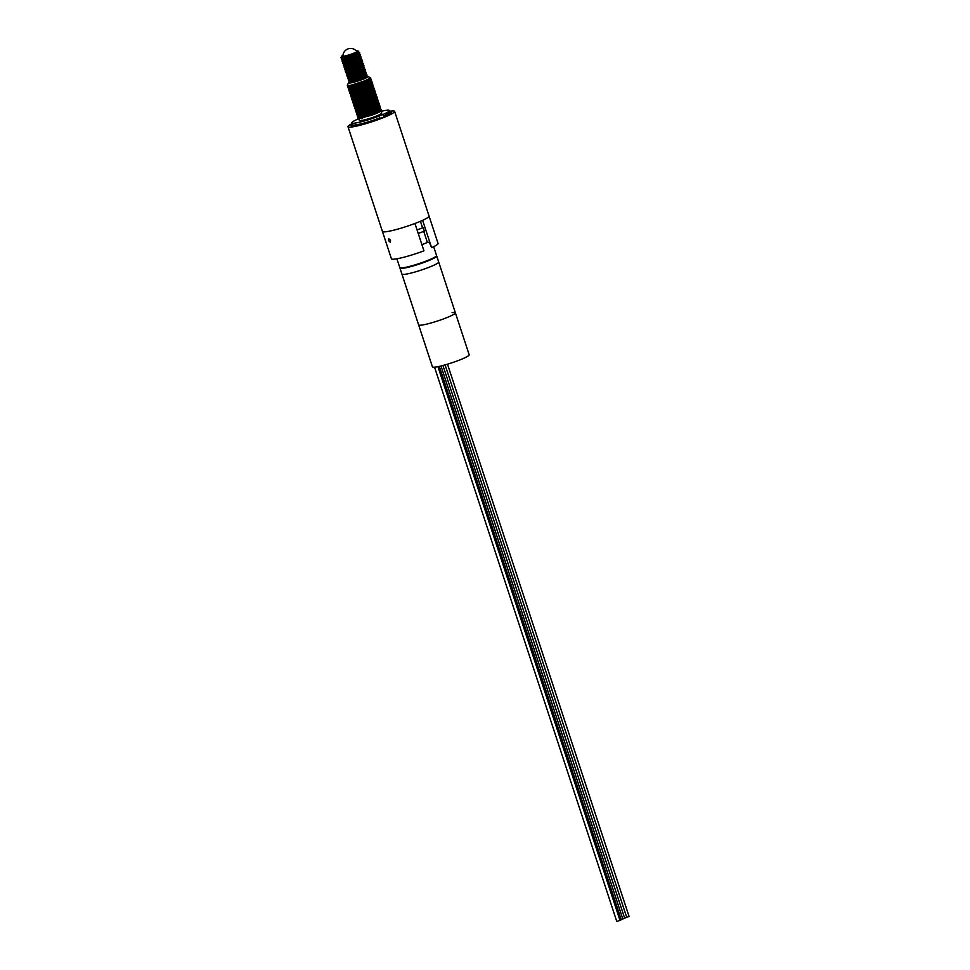 <?xml version="1.0" encoding="UTF-8"?>
<svg xmlns="http://www.w3.org/2000/svg" width="970" height="970" viewBox="0 0 970 970"><rect width="100%" height="100%" fill="white"/><g stroke="black" fill="none" stroke-linecap="round" stroke-linejoin="round"><path stroke-width="1.45" d="M390.376 112.168L390.922 113.296M390.122 112.92L384.423 116.254L385.041 116.655M358.209 117.176L359.955 117.6L370.443 114.618L381.04 109.343L380.155 111.053L376.287 112.993C367.812 116.752 354.632 119.941 358.742 117.515L358.851 117.479C357.675 118.413 358.621 118.595 361.713 118A11.786 1.346 161.8 0 1 359.276 118.304M358.742 117.746A11.786 1.346 161.8 0 1 359.773 117.018M361.992 115.915A11.786 1.346 161.8 0 1 363.398 115.321M361.713 118L358.791 118.34M359.046 117.722L360.464 116.933M360.5 117.115L359.458 117.673M358.694 118.34L370.722 115.527L381.428 110.507A12.27 1.394 161.8 0 1 381.452 110.568A12.27 1.394 161.8 0 1 380.834 111.307M381.101 111.101L381.743 113.041A11.786 1.346 161.8 0 1 376.942 115.818A11.786 1.346 161.8 0 1 365.544 119.613A11.786 1.346 161.8 0 1 359.361 120.401L358.694 118.401M381.077 111.029L380.98 110.725A11.786 1.346 161.8 0 1 376.178 113.502A11.786 1.346 161.8 0 1 371.437 115.272M350.982 125.263L354.777 125.324C361.58 124.148 369.922 121.711 379.779 118L379.318 115.976L383.077 114.436L383.683 116.291A19.788 2.255 -18.2 0 0 389.952 112.399L389.346 110.544A19.788 2.255 -18.2 0 0 381.174 111.32M383.077 114.436A19.788 2.255 -18.2 0 0 389.346 110.544M358.391 117.758L358.742 117.515A12.27 1.394 161.8 0 1 359.458 117.067M361.531 115.478L359.361 116.473M361.592 116.024A12.27 1.394 161.8 0 1 363.132 115.357M380.664 108.191L379.779 109.901L370.261 114.036L357.724 117.018L357.53 116.436L375.717 111.259L379.585 109.319L380.361 107.973M358.015 116.594L359.167 115.891M360.549 114.581L358.973 115.321M380.288 107.027L379.391 108.737L369.873 112.872L357.348 115.854L357.154 115.272L375.341 110.095L379.209 108.155L379.973 106.809M357.688 115.394L358.791 114.739M379.9 105.875L379.015 107.573L369.497 111.72L356.96 114.702L356.766 114.12L374.953 108.943L378.821 107.003L379.597 105.657M357.312 114.242L358.403 113.575M379.525 104.711L378.639 106.421L369.109 110.556L356.584 113.538L356.39 112.956L374.578 107.779L378.445 105.839L379.209 104.493M356.875 113.126L358.027 112.423M360.731 111.21L361.652 110.835M359.142 110.98L357.906 111.805M379.137 103.56L378.251 105.257L368.733 109.404L356.196 112.374L374.19 106.627L378.07 104.687L378.833 103.329M356.548 111.926L357.639 111.259M360.343 110.046L361.264 109.683M358.742 110.071L357.457 110.689M378.761 102.396L377.876 104.105L368.357 108.24L355.82 111.223L355.626 110.641L373.814 105.463L377.682 103.523L378.445 102.177M356.16 110.762L357.263 110.107M359.664 108.349L357.069 109.525M378.373 101.232L377.488 102.941L367.969 107.088L355.444 110.059L373.438 104.311L377.306 102.359L378.07 101.013M355.784 109.61L356.887 108.943M359.288 107.197L357.833 107.816M377.997 100.08L377.112 101.789L367.594 105.924L355.056 108.907L354.862 108.325L373.05 103.147L376.918 101.207L377.694 99.861M355.408 108.446L356.499 107.791M359.094 106.615L360.125 106.203M358.488 106.215L356.317 107.209M377.621 98.916L376.736 100.625L367.206 104.76L354.68 107.743L372.674 101.995L376.542 100.043L377.306 98.698M354.971 107.33L356.123 106.627M358.718 105.451L359.749 105.051M357.506 105.306L355.929 106.045M377.233 97.764L376.348 99.474L366.83 103.608L354.292 106.591L354.111 106.009L372.286 100.831L376.154 98.891L376.93 97.546M354.583 106.166L355.735 105.475M358.148 103.717L357.469 103.996M356.39 104.481L355.553 104.893M376.857 96.6L375.972 98.309L366.442 102.444L353.917 105.427L353.723 104.845L371.91 99.667L375.778 97.727L376.542 96.382M354.208 105.015L355.359 104.311M356.633 103.038L355.166 103.729M376.469 95.448L375.584 97.158L366.066 101.292L353.529 104.275L353.347 103.693L371.534 98.516L375.402 96.576L376.166 95.23M353.82 103.851L354.984 103.147M355.59 102.177L354.79 102.577M376.093 94.284L375.208 95.994L365.69 100.128L353.153 103.111L352.959 102.529L371.146 97.352L375.014 95.412L375.79 94.066M353.444 102.699L354.596 101.995M375.717 93.132L374.832 94.83L365.302 98.976L352.777 101.959L352.583 101.377L370.77 96.2L374.638 94.26L375.402 92.914M375.329 91.968L374.444 93.678L364.926 97.812L352.389 100.795L352.207 100.213L370.382 95.036L374.25 93.096L375.026 91.75M374.953 90.816L374.068 92.514L364.538 96.66L352.013 99.643L351.819 99.061L370.007 93.884L373.874 91.944L374.638 90.586M374.565 89.652L373.68 91.362L364.162 95.496L351.625 98.479L351.443 97.897L369.618 92.72L373.498 90.78L374.262 89.434M351.916 98.067L353.08 97.364M374.19 88.5L373.304 90.198L363.786 94.345L351.249 97.315L369.243 91.568L373.111 89.628L373.874 88.27M351.54 96.903L352.692 96.2M355.093 94.454L354.426 94.733M353.335 95.218L352.498 95.618M373.814 87.336L372.916 89.046L363.398 93.181L350.873 96.163L350.679 95.581L368.867 90.404L372.735 88.464L373.498 87.118M351.213 95.703L352.316 95.048M354.717 93.29L352.195 94.429M373.426 86.172L372.541 87.882L363.022 92.017L350.485 94.999L368.479 89.252L372.347 87.3L373.123 85.954M350.837 94.539L351.928 93.884M373.05 85.02L372.165 86.73L362.634 90.865L350.109 93.847L349.915 93.265L368.103 88.088L371.971 86.148L372.735 84.802M350.4 93.423L351.552 92.732M354.256 91.507L356.536 90.634M352.643 91.532L351.431 92.114M372.662 83.856L371.777 85.566L362.259 89.701L349.721 92.683L349.539 92.101L367.715 86.924L371.595 84.984L372.359 83.638M350.073 92.223L351.164 91.568M353.189 89.98L351.043 90.95M372.286 82.705L371.401 84.414L361.871 88.549L349.345 91.532L349.151 90.95L367.339 85.772L371.207 83.832L371.971 82.486M349.637 91.107L350.788 90.416M353.189 88.658L351.746 89.276M351.395 89.434L350.667 89.798M371.898 81.541L371.013 83.25L361.495 87.385L348.97 90.368L348.776 89.786L366.963 84.608L370.831 82.668L371.595 81.322M349.309 89.907L350.412 89.252M351.71 87.967L350.218 88.67M371.522 80.389L370.637 82.086L361.119 86.233L348.582 89.216L348.388 88.634L366.575 83.456L370.443 81.516L371.219 80.171M348.873 88.791L350.024 88.088M350.982 86.96L349.83 87.518M371.146 79.225L370.261 80.934L360.731 85.069L348.206 88.052L348.012 87.47L366.199 82.292L370.067 80.352L370.831 79.006M348.545 87.591L349.649 86.936M370.758 78.073L369.873 79.77L360.355 83.917L347.818 86.9L347.636 86.318L365.811 81.141L369.679 79.2L370.37 77.83M348.109 86.475L349.261 85.772M374.323 111.586A12.27 1.394 161.8 0 1 375.814 111.198M380.167 109.634L380.931 109.707M376.784 107.634L378.033 107.44M379.428 107.318L380.094 107.367M379.209 106.736L378.251 106.809M373.717 107.67L372.553 107.961M379.052 106.154L379.779 106.227M378.385 104.421L377.148 104.53M375.123 104.869L373.195 105.306M375.511 104.178L376.954 103.948M378.264 103.838L379.027 103.911M378.07 103.269L377.112 103.329M377.876 102.687L378.639 102.759M377.56 101.474L378.264 101.595M372.686 101.68L370.649 102.177M377.124 100.371L377.876 100.444M376.736 99.207L377.5 99.279M373.789 98.358L375.05 98.152M375.972 96.891L376.736 96.964M375.717 96.309L374.481 96.418M375.596 95.739L376.275 95.787M375.402 95.157L374.105 95.266M371.462 95.739L369.728 96.139M372.771 94.866L373.911 94.684M375.208 94.575L375.899 94.624M374.832 93.411L375.596 93.484M372.225 92.502L373.074 92.38M374.456 92.259L375.208 92.332M374.19 91.677L372.953 91.786M374.141 91.059L374.759 91.156M373.887 90.525L372.577 90.622M373.753 89.895L374.456 90.016M370.576 89.119L372.007 88.888M373.304 88.779L374.068 88.852M373.123 88.209L371.813 88.306M372.929 87.627L373.62 87.676M372.735 87.045L371.437 87.154M369.218 86.912L369.946 86.779M372.553 86.463L373.304 86.536M372.359 85.881L371.049 85.99M369.036 86.342L366.684 86.863M354.79 89.992L358.476 88.658M369.424 85.651L370.867 85.421M372.165 85.311L372.929 85.384M371.971 84.729L370.673 84.839M367.727 85.372L365.314 85.954M371.789 84.147L372.553 84.22M369.182 83.238L370.031 83.105M371.401 82.996L372.165 83.056M371.025 81.832L371.789 81.904M362.768 82.22L363.871 81.929M367.315 81.128L368.491 80.91M370.649 80.668L371.401 80.74M366.999 80.571L365.86 80.813M367.484 79.879L368.964 79.625M370.322 79.467L371.025 79.588M369.024 78.873L370.031 78.909L369.109 79.006M369.812 78.352L370.637 78.425M362.537 78.958A12.27 1.394 161.8 0 1 364.671 78.376M349.103 82.244A10.306 1.176 -18.2 0 0 348.594 82.729A10.306 1.176 -18.2 0 0 353.48 82.304A10.306 1.176 -18.2 0 0 363.956 78.861A10.306 1.176 -18.2 0 0 368.054 76.327A10.306 1.176 -18.2 0 0 366.054 76.4M370.007 78.206L365.629 80.558A12.27 1.394 161.8 0 1 353.759 84.511A12.27 1.394 161.8 0 1 347.308 85.336A12.27 1.394 161.8 0 1 347.333 85.166L348.594 82.729M370.334 77.891L369.582 79.225L360.149 83.323L349.77 86.281L347.987 85.906M368.661 79.079L370.019 78.97M370.782 79.067L369.958 80.377L360.537 84.475L350.146 87.445L348.375 87.057M369.085 80.231L370.394 80.134M371.171 80.231L370.346 81.541L360.913 85.639L350.522 88.597L348.751 88.222M349.915 87.506L350.946 86.997M369.473 81.395L370.782 81.298M371.546 81.383L370.722 82.705L361.301 86.803L350.91 89.761L349.139 89.373M350.291 88.658L351.734 87.967M369.849 82.559L371.098 82.45M371.922 82.547L371.098 83.856L361.677 87.955L351.286 90.913L349.515 90.537M350.74 89.786L351.407 89.458M370.225 83.711L371.534 83.614M372.31 83.699L371.486 85.02L362.053 89.119L351.673 92.077L349.891 91.689M351.116 90.938L352.571 90.258M365.278 85.978L368.576 85.215M370.613 84.875L371.922 84.766M372.686 84.863L371.862 86.172L362.44 90.271L352.049 93.229L350.279 92.853M351.504 92.101L352.704 91.532M366.611 86.9L368.952 86.378M370.989 86.027L372.298 85.93M373.074 86.015L372.25 87.336L362.816 91.435L352.437 94.393L350.655 94.005M371.377 87.191L372.686 87.082M373.45 87.179L372.625 88.488L363.204 92.586L352.813 95.545L351.043 95.169M352.268 94.417L353.989 93.617M371.752 88.343L373.001 88.246M373.826 88.331L373.013 89.652L363.58 93.75L353.189 96.709L351.419 96.321M352.643 95.581L353.189 94.89M354.499 94.721L355.214 94.417M366.733 90.634L353.407 94.842M368.83 90.125L370.103 89.846M372.128 89.507L373.438 89.398M374.214 89.495L373.389 90.804L363.956 94.902L353.577 97.861L352.061 97.17M372.516 90.659L373.826 90.562M374.59 90.647L373.765 91.968L364.344 96.066L353.953 99.025L352.45 98.334M372.892 91.823L374.141 91.713M374.978 91.81L374.153 93.12L364.72 97.218L354.341 100.189L352.825 99.486M373.28 92.975L374.59 92.877M375.354 92.962L374.529 94.284L365.108 98.382L354.717 101.341L352.947 100.965M354.099 100.249L355.578 99.546M373.656 94.138L374.966 94.041M375.729 94.126L374.917 95.448L365.484 99.546L355.093 102.505L353.322 102.117M369.655 96.163L371.413 95.763M374.044 95.302L375.354 95.193M376.117 95.29L375.293 96.6L365.872 100.698L355.481 103.657L353.711 103.281M374.42 96.454L375.657 96.357M376.493 96.442L375.669 97.764L366.248 101.862L355.857 104.821L354.086 104.433M355.238 103.717L356.717 103.014M374.796 97.618L376.105 97.509M376.881 97.606L376.057 98.916L366.624 103.014L356.245 105.972L354.462 105.597M355.626 104.881L356.414 104.493M357.542 103.984L358.257 103.693M375.184 98.77L376.493 98.673M377.257 98.758L376.433 100.08L367.012 104.178L356.62 107.136L354.85 106.748M356.002 106.033L357.324 105.403M375.56 99.934L376.869 99.825M377.645 99.922L376.821 101.232L367.387 105.33L357.008 108.288L355.226 107.912M356.39 107.197L358.573 106.191M375.948 101.086L377.257 100.989M378.021 101.074L377.197 102.396L367.775 106.494L357.384 109.452L355.614 109.064M376.324 102.25L377.633 102.141M378.397 102.238L377.585 103.547L368.151 107.646L357.76 110.604L355.99 110.228M357.142 109.513L358.67 108.798M376.7 103.402L378.009 103.305M378.785 103.39L377.961 104.711L368.527 108.81L358.148 111.768L356.366 111.38M357.53 110.677L358.803 110.059M373.098 105.342L374.468 105.027M377.087 104.566L378.324 104.457M379.161 104.554L378.336 105.863L368.915 109.962L358.524 112.92L356.754 112.544M357.978 111.792L358.645 111.465M379.549 105.706L378.724 107.027L369.291 111.126L358.912 114.084L357.13 113.708M372.589 107.973L373.656 107.706M378.203 106.833L379.161 106.785M379.925 106.87L379.1 108.179L369.679 112.29L359.288 115.248L357.518 114.86M380.301 108.034L379.488 109.343L370.055 113.441L359.664 116.4L357.894 116.024M359.058 115.309L360.367 114.678M380.689 109.186L379.864 110.507L370.431 114.605L360.052 117.564L358.269 117.176M359.433 116.461L360.876 115.782M381.064 110.35L380.725 111.332M364.065 76.921L359.494 78.194A9.227 1.055 -18.2 0 0 350.558 81.674M349.733 82.256A9.227 1.055 -18.2 0 0 356.548 81.322A9.227 1.055 -18.2 0 0 366.89 77.139L365.581 76.606M370.261 77.976L368.054 76.327M365.629 80.558L349.479 85.736L347.308 85.336M369.764 78.4L370.588 78.485M348.182 86.475L349.345 85.76M370.2 79.552L370.976 79.649M348.618 87.591L349.721 86.924M370.588 80.716L371.352 80.801M348.945 88.791L350.097 88.076M370.964 81.868L371.74 81.965M349.37 89.919L350.485 89.24M369.121 83.275L369.97 83.141M371.352 83.032L372.116 83.117M349.709 91.107L350.861 90.404M371.849 84.099L372.492 84.281M350.134 92.235L351.249 91.556M369.558 85.639L370.807 85.445M372.116 85.348L372.88 85.433M350.473 93.435L351.625 92.72M354.365 91.483L356.742 90.574M369.146 86.948L369.897 86.815M372.492 86.5L373.256 86.597M350.849 94.587L352.001 93.872M372.868 87.664L373.644 87.761M351.286 95.703L352.389 95.036M370.54 89.155L371.874 88.937M373.377 88.731L374.02 88.913M351.613 96.903L352.765 96.188M373.632 89.98L374.408 90.077M351.989 98.067L353.153 97.352M374.02 91.144L374.711 91.204M372.201 92.538L373.013 92.405M374.396 92.296L375.16 92.392M374.772 93.459L375.548 93.544M372.832 94.878L373.85 94.721M375.16 94.611L375.863 94.684M353.516 102.699L354.668 101.983M375.536 95.775L376.239 95.848M353.892 103.851L355.056 103.147M376.045 96.842L376.687 97.024M354.28 105.015L355.432 104.299M373.765 98.382L374.99 98.188M354.705 106.13L355.82 105.463M376.687 99.243L377.451 99.34M355.032 107.33L356.196 106.615M377.184 100.322L377.827 100.504M355.469 108.446L356.572 107.779M377.439 101.571L378.215 101.656M355.844 109.61L356.96 108.931M377.827 102.723L378.591 102.82M356.184 110.81L357.336 110.095M375.875 104.142L376.893 103.984M378.203 103.887L378.967 103.972M356.608 111.926L357.724 111.247M356.948 113.126L358.1 112.411M378.967 106.203L379.731 106.288M357.372 114.242L358.476 113.563M376.627 107.682L377.961 107.464M379.343 107.355L380.046 107.427M357.76 115.394L358.864 114.727M379.852 108.434L380.495 108.604M358.088 116.594L359.239 115.879M380.107 109.671L380.81 109.743M369.861 78.4L360.015 82.983L348.218 85.894M370.649 79.128L360.391 84.135L348.606 87.057M349.054 86.415L350.194 85.784M370.71 80.631L360.779 85.299L348.982 88.209M349.442 87.567L351.237 86.621M371.086 81.783L361.155 86.463L349.358 89.373M349.818 88.731L351.37 87.894M371.474 82.947L361.543 87.615L349.746 90.525M350.255 89.858L351.334 89.252M372.177 83.759L361.919 88.779L350.121 91.689M350.582 91.047L352.377 90.101M366.648 85.408L369.303 84.875M370.976 84.669L371.995 84.717M372.225 85.263L362.295 89.931L350.509 92.841M351.019 92.174L352.765 91.265M367.545 86.451L369.509 86.063M371.352 85.821L372.383 85.869M372.613 86.415L362.683 91.095L350.885 94.005M351.395 93.326L352.874 92.538M367.412 87.724L368.988 87.385M371.74 86.985L372.759 87.033M372.989 87.579L363.059 92.247L351.261 95.157M372.116 88.137L373.074 88.173M373.692 88.391L363.447 93.411L351.213 96.26M352.158 95.642L353.238 95.048M374.08 89.555L363.823 94.563L352.025 97.485M352.486 96.842L354.28 95.897M368.551 91.192L370.807 90.731M372.88 90.452L373.838 90.489M374.456 90.707L364.211 95.727L351.977 98.576M352.862 97.994L353.941 97.4M373.256 91.617L374.214 91.653M374.517 92.211L364.587 96.879L352.353 99.74M354.317 98.552L356.111 96.794M374.893 93.375L364.962 98.043L353.165 100.953M354.705 99.716L355.432 99.364M369.703 94.672L372.274 94.151M375.281 94.526L365.35 99.207L353.553 102.117M374.396 95.096L375.366 95.121M375.657 95.691L365.726 100.359L353.929 103.269M354.389 102.626L355.457 102.032M374.784 96.248L375.742 96.285M376.36 96.503L366.114 101.523L354.317 104.433M376.421 98.006L366.49 102.674L354.693 105.584M355.153 104.954L356.293 104.311M363.423 101.535L364.138 101.304M376.796 99.158L366.866 103.838L355.081 106.748M355.59 106.069L357.336 105.16M377.5 99.971L367.254 104.99L355.457 107.9M355.917 107.27L357.457 106.433M377.888 101.135L367.63 106.154L355.832 109.064M356.342 108.385L357.433 107.791M376.687 102.044L377.706 102.093M377.948 102.638L368.018 107.306L356.22 110.228M356.73 109.549L358.476 108.64M377.063 103.196L378.094 103.244M378.324 103.802L368.394 108.47L356.596 111.38M377.451 104.36L378.409 104.396M379.027 104.614L368.782 109.622L356.984 112.544M357.493 111.865L358.973 111.077M379.416 105.766L369.158 110.786L357.36 113.696M378.458 106.664L379.234 106.724M379.791 106.93L369.534 111.95L357.736 114.86M358.245 114.181L359.337 113.587M380.167 108.082L369.922 113.102L358.124 116.012M358.585 115.369L360.379 114.424M380.228 109.586L370.297 114.266L358.5 117.176M359.009 116.497L360.513 115.697M380.616 110.75L370.685 115.418L358.961 118.364M359.337 117.697L360.476 117.055M352.086 123.917A21.255 2.425 -18.2 0 0 350.958 125.215A21.255 2.425 -18.2 0 0 354.559 125.409M358.791 118.692A19.788 2.255 -18.2 0 0 351.758 122.899L352.365 124.754A19.788 2.255 -18.2 0 0 379.925 117.831M383.683 116.291L389.807 111.95M384.217 116.06L384.435 116.727M351.758 122.899A19.788 2.255 -18.2 0 0 379.318 115.976M380.228 118.692L355.59 125.506L352.498 125.639M351.564 125.979L352.425 124.936M390.534 240.293L390.183 242.185L388.509 240.584L388.764 238.729L390.534 240.293M417.076 229.963L423.187 227.623L424.351 231.139L418.24 233.479M420.422 221.293L422.544 227.72M414.954 223.488L423.938 250.83A24.553 2.789 -18.2 0 1 391.407 258.772L382.422 231.43A24.553 2.789 -18.2 0 0 414.954 223.488M423.696 231.236L427.382 242.451L429.237 242.185L431.601 247.665L422.617 220.335A24.553 2.789 -18.2 0 0 429.067 216.104A24.553 2.789 161.8 0 1 417.718 222.409A24.553 2.789 161.8 0 1 393.929 230.132A24.553 2.789 161.8 0 1 382.422 231.43L347.987 126.706A24.553 2.789 161.8 0 1 352.001 123.651M431.601 247.665A24.553 2.789 -18.2 0 0 438.052 243.434L394.632 111.368A24.553 2.789 161.8 0 1 383.283 117.685A24.553 2.789 161.8 0 1 359.506 125.409A24.553 2.789 161.8 0 1 347.987 126.706M427.382 242.451L421.926 244.695M436.512 255.801A19.339 2.207 161.8 0 1 425.103 261.997A19.339 2.207 161.8 0 1 403.217 268.253A19.339 2.207 161.8 0 1 399.992 267.817A19.351 2.207 -18.2 0 0 399.943 268.084A19.351 2.207 -18.2 0 0 403.217 268.266A19.351 2.207 -18.2 0 0 424.157 262.349A19.351 2.207 -18.2 0 0 436.706 255.995A19.351 2.207 -18.2 0 0 436.512 255.801M421.901 325.071A19.339 2.207 -18.2 0 0 442.829 319.166A19.339 2.207 -18.2 0 0 455.379 312.813A19.339 2.207 161.8 0 1 442.829 319.166A19.339 2.207 161.8 0 1 421.901 325.071A19.339 2.207 161.8 0 1 418.628 324.901A19.339 2.207 -18.2 0 0 421.901 325.071M399.943 268.084L401.932 274.11A19.351 2.207 -18.2 0 0 405.193 274.28A19.339 2.207 -18.2 0 0 405.205 274.28A19.351 2.207 -18.2 0 0 426.133 268.375A19.351 2.207 -18.2 0 0 438.695 262.021L436.706 255.995M452.117 312.631A19.339 2.207 161.8 0 1 455.379 312.813L469.189 354.79A19.339 2.207 161.8 0 1 456.627 361.143A19.339 2.207 161.8 0 1 435.7 367.048A19.339 2.207 161.8 0 1 432.438 366.878L401.944 274.158M619.866 920.397L616.787 921.488L434.536 367.193M621.249 919.742L439.301 366.369L621.249 919.742L619.975 920.36M442.938 365.484L624.656 918.178L622.801 918.966L440.986 365.981L622.813 918.978L621.236 919.705M445.084 364.89L626.729 917.353L624.656 918.178M447.497 364.186L629.057 916.407L626.729 917.353M396.888 258.784L399.798 267.623A19.339 2.207 -18.2 0 0 403.071 267.793A19.339 2.207 -18.2 0 0 423.999 261.888A19.339 2.207 -18.2 0 0 436.548 255.534L433.651 246.695M351.128 125.457A21.255 2.425 -18.2 0 0 351.116 125.676A21.255 2.425 -18.2 0 0 361.082 124.548A21.255 2.425 -18.2 0 0 381.683 117.867A21.255 2.425 -18.2 0 0 391.504 112.399A21.255 2.425 -18.2 0 0 390.11 112.011M389.588 111.295A24.553 2.789 161.8 0 1 394.632 111.368M340.943 57.654A9.676 1.103 161.8 0 0 343.926 57.497A9.676 1.103 161.8 0 0 349.782 55.908L343.998 57.703L340.943 57.654A9.676 1.103 161.8 0 1 340.967 57.509L341.598 56.296A8.694 0.994 -18.2 0 0 344.253 56.284A8.694 0.994 -18.2 0 0 353.723 53.362A8.694 0.994 -18.2 0 0 357.991 50.901A8.694 0.994 -18.2 0 0 356.317 50.961M375.56 119.819L374.699 120.037M374.966 113.975L372.868 114.472M362.986 117.709L362.137 118.097M360.67 117.467L377.56 111.089M371.825 112.168L360.573 115.624M375.475 109.95L372.82 110.483M361.289 114.218L359.846 115.139M376.457 107.803L366.454 112.059L359.288 113.417M359.506 113.381L372.844 109.161M359.046 111.526L361.313 110.434M370.273 107.549L371.959 107.124M358.706 111.659L359.737 111.441M370.649 106.336L358.136 109.95M360.015 108.87L370.564 105.463M359.931 108.446L358.269 109.283M357.627 108.191L360.319 107.343M359.009 106.639L357.409 107.718M359.846 105.888L357.53 106.36M357.651 105.718L359.64 104.821M368.285 102.032L370.892 101.401M358.245 104.942L356.814 105.888M374.153 97.958L363.411 102.796L356.233 104.154M359.967 102.602L366.284 100.553M367.994 99.643L359.361 102.371M356.463 104.105L369.788 99.898M367.23 98.273L370.176 97.594M371.207 96.976L369.97 97.194M371.789 95.072L362.186 99.085L355.42 100.807M356.887 99.643L367.521 96.2M369.861 95.242L365.908 96.163M356.56 99.328L355.19 100.043M365.726 93.629L354.474 97.097M369.631 91.374L366.733 91.944M354.814 95.363L353.747 96.6M371.11 88.682L360.355 93.52L353.407 95.23L354.874 95.521M355.056 93.617L354.123 94.041M352.947 92.987L355.214 91.907M364.174 89.01L367.133 88.319M368.491 87.652L366.915 87.93M361.531 89.301L357.166 90.707M353.044 92.441L352.534 92.89L353.977 92.853M368.733 85.809L359.142 89.822L352.049 91.41M366.805 85.978L363.726 86.669M351.504 89.652L368.418 83.287M362.683 84.366L351.431 87.821M351.77 86.1L350.703 87.336M368.091 79.394L357.312 84.257L350.146 85.615M350.364 85.578L363.701 81.359M366.951 74.811L364.756 77.054L349.139 82.256L364.623 76.642L366.951 74.811L365.617 74.532M350.631 80.11L348.873 81.771M366.345 72.956L364.15 75.199L348.533 80.401L364.017 74.787L366.345 72.956L364.478 72.423M360.076 75.551L350.182 78.788M349.333 78.679L348.266 79.916M365.726 71.101L363.532 73.344L347.927 78.558L363.398 72.932L365.726 71.101L363.871 70.567M350.703 78.085C341.658 80.401 354.947 74.629 363.411 73.283M359.458 73.696L349.576 76.933M363.617 68.906L354.159 73.611L348.109 74.981L347.442 76.303L354.135 74.581L365.253 69.658L362.234 72.41L348.727 76.824L347.66 78.073M365.059 70.095L354.268 74.993L347.054 76.218M358.851 71.841L348.97 75.078M364.514 67.391L362.319 69.634L346.702 74.848L362.186 69.222L364.514 67.391L362.647 66.869M349.479 74.387C340.446 76.703 353.735 70.919 362.198 69.573M358.245 69.985L346.435 74.363M363.908 65.536L361.713 67.779L346.096 72.992L361.58 67.379L363.908 65.536L362.04 65.014M346.896 71.271L345.829 72.507M363.289 63.681L361.095 65.924L345.49 71.137L360.961 65.523L363.289 63.681L361.434 63.159M348.266 70.677C339.221 72.992 352.51 67.209 360.973 65.875M357.021 66.287L345.223 70.652M362.683 61.825L360.488 64.081L344.883 69.282L360.355 63.668L362.683 61.825L360.828 61.304M347.648 68.821C338.615 71.137 351.904 65.354 360.367 64.02M356.414 64.432L344.617 68.797M362.077 59.982L359.882 62.225L344.265 67.427L359.749 61.813L362.077 59.982L360.209 59.449M355.808 62.577L353.504 63.195M352.061 63.632L343.998 66.942M361.458 58.127L359.276 60.37L343.659 65.584L359.142 59.958L361.458 58.127L360.137 57.848M343.816 65.184L348.084 63.341M356.669 60.807L357.991 60.516M345.308 63.959L343.392 65.087M360.852 56.272L358.657 58.515L343.053 63.729L358.524 58.103L360.852 56.272L359.53 55.993M344.702 62.104L342.786 63.244M360.246 54.417L358.051 56.66L342.446 61.874L357.918 56.248L360.246 54.417L358.597 54.162M342.592 61.474L344.399 60.589M344.095 60.249L342.167 61.389M359.64 52.562L357.445 54.805L341.828 60.019L357.312 54.405L359.64 52.562L357.772 52.041M342.628 58.297L341.561 59.534M378.555 110.774L375.645 112.617M374.953 104.639L375.717 104.59M376.784 104.724L375.632 106.421M376.396 104.251L374.844 103.935M375.378 102.735L376.057 102.844M375.681 103.269L375.936 102.456M375.62 101.256L372.589 103.341M371.68 103.305L374.517 101.814M375.438 100.674L373.62 100.225M372.771 100.613L374.953 99.57M373.741 95.46L373.256 96.357M364.611 99.861L373.523 95.569M373.317 94.975L371.789 94.672M372.638 93.993L372.892 93.181M370.685 91.665L371.922 91.629M372.577 91.992L369.861 93.92M357.263 98.067L371.462 92.55M372.395 91.41L371.474 91.204M369.23 89.919L370.152 89.798M369.97 91.228L371.837 89.664L371.91 90.307M368.018 86.209L369.631 86.051M370.698 86.184L370.116 87.167M361.567 90.586L370.479 86.306M370.31 85.712L369.036 85.663M369.291 84.196L369.958 84.317M369.582 84.729L369.849 83.917M367.4 82.426L368.915 82.365M369.534 82.729L366.502 84.814M369.34 82.147L368.418 81.941M366.187 80.643L367.157 80.534M366.684 82.086L368.782 80.401L368.855 81.043M368.066 80.098L367.133 80.11M365.811 76.836L367.23 76.824M367.557 76.654L365.908 76.4M365.205 74.981L366.915 75.042M364.599 73.126L366.296 73.186M362.525 69.525L363.374 69.416M365.12 69.246L363.265 68.724M359.482 60.261L362.04 60.213M358.876 58.406L361.422 58.37M359.118 56.442L360.816 56.515M358.148 54.635L360.209 54.659M342.98 55.338A8.694 0.994 -18.2 0 0 341.598 56.296M349.782 55.908L358.754 51.798L356.148 53.871L348.679 56.939L341.222 58.164M358.73 54.078L349.285 58.782L341.828 60.019M342.228 61.255L343.865 59.752M359.349 55.933L349.891 60.637L344.532 61.571M358.136 57.606L359.494 57.582M359.955 57.788L350.509 62.492L345.138 63.426M361.41 58.976L358.585 61.28L351.116 64.347L345.757 65.281M362.016 60.831L359.191 63.135L351.722 66.203L346.363 67.136M361.786 63.341L352.34 68.058L344.883 69.282M363.241 64.541L360.404 66.845L352.947 69.913L345.49 71.137M362.998 67.051L353.553 71.756L346.096 72.992M346.496 74.229L348.194 72.701M348.727 76.824L349.406 76.4M365.678 71.95L362.841 74.266L355.384 77.321L347.927 78.558M365.435 74.472L355.99 79.176L348.533 80.401M366.054 76.315L356.596 81.031L349.139 82.256M363.677 78.158L365.569 77.952M367.266 80.025L366.927 80.643M366.636 81.662L367.412 81.674M367.775 82.244L362.307 85.154M352.789 88.112L350.97 87.821M362.998 84.245L366.199 83.614M365.435 85.906L353.044 89.968M369.109 85.627L367.521 87.021M364.162 87.967L366.393 87.482M368.927 88.391L360.258 92.15L354.377 93.375M370.831 91.519L365.726 94.272M355.844 97.376L354.026 97.085M368.564 92.987L369.243 92.89M368.479 95.181L356.099 99.231M372.165 94.902L370.564 96.285M356.633 100.941L357.336 100.504M367.206 97.23L369.364 96.77M371.971 97.655L357.312 102.941M374.202 97.897L373.026 99.17M373.814 100.856L368.394 103.693M358.476 106.482L359.155 106.057M369.097 102.784L371.607 102.262M371.534 104.445L359.142 108.495M375.208 104.166L373.608 105.548M358.682 111.295L360.379 109.768M373.147 107.961L366.357 110.689L358.9 111.914M376.857 110.131L371.437 112.956M361.931 115.915L360.513 116.861M374.65 111.526L375.281 111.429M374.578 113.708L362.186 117.77M375.463 113.344L376.942 113.175M376.505 119.225L373.026 120.716M365.253 123.19L363.908 123.251M377.439 118.886L378.397 118.764M342.956 55.617A7.675 0.873 -18.2 0 0 344.908 55.981A7.675 0.873 -18.2 0 0 354.086 53.071A7.675 0.873 -18.2 0 0 356.499 51.167M358.754 51.798L357.991 50.901M390.655 112.205L389.71 112.023M438.707 262.07L455.379 312.813M620 920.421L437.931 366.66M362.95 124.269L363.956 123.166M361.119 118.716L362.125 117.612M378.736 111.635L377.281 111.356M359.906 115.006L360.913 113.902M377.524 107.937L376.057 107.646L377.524 107.937M359.3 113.15L360.307 112.047M358.075 109.44L359.082 108.337M375.693 102.371L374.226 102.08M356.851 105.73L357.869 104.627M374.481 98.661L373.013 98.37M356.245 103.887L357.251 102.784M355.032 100.177L356.038 99.073M372.65 93.108L371.183 92.817M372.043 91.253L370.576 90.962M371.425 89.398L369.958 89.107M353.201 94.611L354.208 93.508M352.595 92.756L353.565 91.701M370.213 85.687L368.745 85.396M351.977 90.913L352.983 89.81M369.594 83.832L368.139 83.541M351.37 89.058L352.377 87.955M368.988 81.977L367.521 81.698M368.382 80.134L366.915 79.843M349.539 83.493L350.546 82.389M367.157 76.424L365.702 76.133M366.551 74.569L365.084 74.278M345.284 70.519L346.29 69.416M344.665 68.664L345.672 67.56M344.059 66.809L345.065 65.705M343.453 64.954L344.459 63.85M361.07 57.885L359.603 57.594M342.834 63.098L343.853 61.995M360.464 56.03L358.997 55.739M359.846 54.174L358.391 53.896M359.579 53.423L358.573 54.526M360.185 55.266L359.179 56.369M342.446 61.874L343.901 62.165M360.804 57.121L359.797 58.224M343.053 63.729L344.52 64.02M343.659 65.584L345.126 65.863M344.265 67.427L345.732 67.718M362.622 62.686L361.616 63.79M363.847 66.396L362.841 67.5M364.453 68.252L363.447 69.355M346.702 74.848L348.169 75.139M347.321 76.703L348.776 76.994M366.284 73.805L365.278 74.908M366.89 75.66L365.884 76.763M368.115 79.37L367.109 80.474M350.364 85.966L351.831 86.257M369.327 83.068L368.321 84.172M369.946 84.924L368.927 86.027M352.195 91.532L353.662 91.823M370.552 86.779L369.546 87.882M352.801 93.387L354.268 93.666M371.158 88.634L370.152 89.737M372.383 92.344L371.364 93.447M372.989 94.199L371.983 95.302M355.238 100.795L356.705 101.086M373.595 96.054L372.589 97.158M356.463 104.505L357.918 104.796M357.069 106.36L358.536 106.651M375.426 101.607L374.42 102.711M376.033 103.463L375.026 104.566M358.282 110.059L359.749 110.35M359.506 113.769L360.973 114.06M360.112 115.624L361.58 115.915M378.47 110.883L377.463 111.986M357.372 59.74A7.675 7.675 0 0 0 357.724 58.976M357.93 58.406A7.675 7.675 0 0 0 358.221 57.097M358.282 56.054A7.675 7.675 0 0 0 358.112 54.453M356.875 51.652A7.675 7.675 0 0 0 342.943 56.236M345.114 61.437A7.675 7.675 0 0 0 346.569 62.613M347.102 62.917A7.675 7.675 0 0 0 349.697 63.717M350.934 63.765A7.675 7.675 0 0 0 351.698 63.693"/></g></svg>
